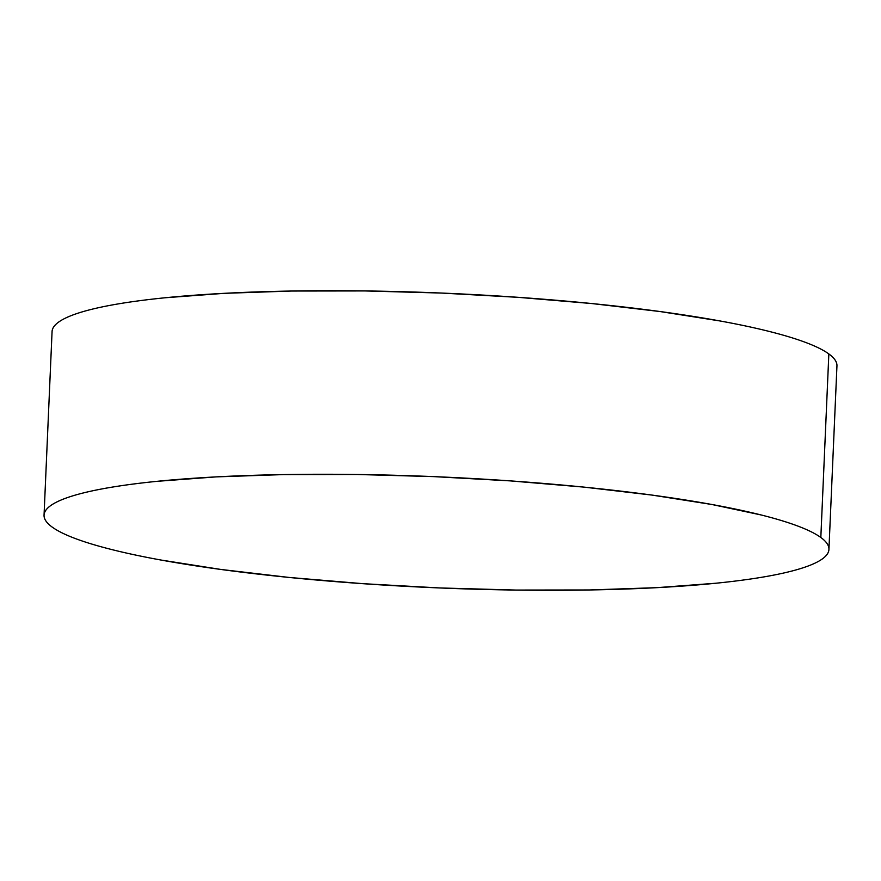 <?xml version="1.0" encoding="UTF-8"?>
<svg xmlns="http://www.w3.org/2000/svg" width="881" height="881" viewBox="0 0 881 881"><rect width="100%" height="100%" fill="white"/><g stroke="black" fill="none" stroke-linecap="round" stroke-linejoin="round"><path stroke-width="1.32" d="M820.828 537.487A392.816 55.492 2.5 0 1 828.933 549.403A392.816 55.492 2.5 0 1 475.178 589.202A392.816 55.492 2.5 0 1 52.155 527.058A392.816 55.492 2.5 0 1 44.05 515.143A392.816 55.492 2.5 0 1 397.805 475.355A392.816 55.492 2.5 0 1 820.828 537.487L828.845 353.942L820.828 537.487C826.048 541.275 828.746 545.009 828.933 548.665C829.12 552.31 826.796 555.834 821.951 559.204C817.105 562.574 809.848 565.745 800.157 568.708C790.466 571.681 778.551 574.379 764.389 576.824C750.227 579.258 734.104 581.394 716.022 583.222L656.907 587.66L589.323 589.973L515.87 590.061L439.366 587.935L362.752 583.663L288.968 577.429L220.856 569.445L161.025 560.041C142.667 556.704 126.258 553.213 111.788 549.568C97.317 545.934 85.061 542.222 75.028 538.434C64.985 534.646 57.364 530.858 52.155 527.058C46.946 523.27 44.237 519.548 44.05 515.892C43.863 512.235 46.186 508.722 51.032 505.342C55.877 501.972 63.146 498.8 72.826 495.838C82.517 492.875 94.432 490.166 108.594 487.722C122.756 485.288 138.879 483.151 156.972 481.334L216.076 476.885L283.66 474.584L357.113 474.485L433.628 476.61L510.242 480.883L584.026 487.116L652.138 495.1L711.958 504.505L761.206 514.978C775.676 518.612 787.922 522.323 797.966 526.111C807.998 529.899 815.619 533.688 820.828 537.487M828.933 549.403L836.95 365.857A392.816 55.492 -177.5 0 0 828.845 353.942A392.816 55.492 -177.5 0 0 405.822 291.798A392.816 55.492 -177.5 0 0 52.067 331.597L44.05 515.143M836.95 365.108C836.763 361.452 834.054 357.73 828.845 353.942C823.636 350.142 816.015 346.354 805.972 342.566C795.939 338.778 783.683 335.066 769.212 331.432C754.742 327.787 738.333 324.296 719.975 320.959L660.144 311.555L592.032 303.571L518.248 297.338L441.634 293.065L365.13 290.939L291.677 291.027L224.093 293.34L164.978 297.778C146.896 299.606 130.773 301.743 116.611 304.176C102.449 306.621 90.534 309.319 80.843 312.292C71.152 315.255 63.895 318.426 59.049 321.796C54.204 325.166 51.88 328.69 52.067 332.335"/></g></svg>
